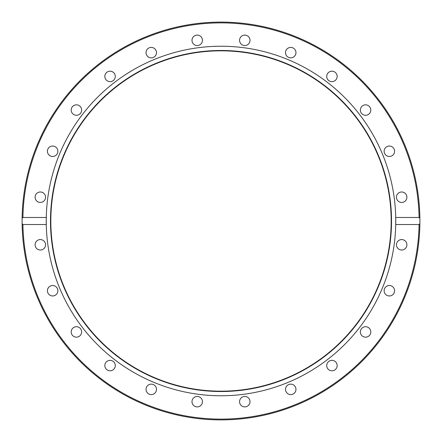 <?xml version="1.0" encoding="UTF-8"?>
<svg xmlns="http://www.w3.org/2000/svg" width="442" height="442" viewBox="0 0 442 442"><rect width="100%" height="100%" fill="white"/><g stroke="black" fill="none" stroke-linecap="round" stroke-linejoin="round"><path stroke-width="0.66" d="M22.1 221L22.117 218.392L22.918 217.486L46.272 217.486A174.767 174.767 0 0 1 221 46.233A174.767 174.767 0 0 1 395.728 224.514A174.767 174.767 0 0 1 221 395.767A174.767 174.767 0 0 1 46.272 217.486L46.272 224.514L22.918 224.514L22.117 223.608A198.9 198.9 0 0 1 221 22.1A198.9 198.9 0 0 1 419.883 218.392L419.9 221A198.9 198.9 0 0 1 419.883 223.608L419.082 224.514L395.728 224.514L395.728 217.486L419.082 217.486L419.883 218.392A198.9 198.9 0 0 1 419.9 221L419.883 223.608A198.9 198.9 0 0 1 221 419.9A198.9 198.9 0 0 1 22.117 223.608L22.1 221A198.9 198.9 0 0 1 221 22.1A198.9 198.9 0 0 1 419.9 221M221 50.482A170.518 170.518 0 0 1 391.518 221A170.518 170.518 0 0 1 221 391.518A170.518 170.518 0 0 1 50.482 221A170.518 170.518 0 0 1 221 50.482M221 50.824A170.176 170.176 0 0 1 391.176 221A170.176 170.176 0 0 1 221 391.176A170.176 170.176 0 0 1 50.824 221A170.176 170.176 0 0 1 221 50.824M191.988 40.327A5.227 5.227 0 0 1 197.215 35.1A5.227 5.227 0 0 1 202.442 40.327A5.227 5.227 0 0 1 197.215 45.554A5.227 5.227 0 0 1 191.988 40.327M146.214 53.99A5.227 5.227 0 0 1 149.91 47.592A5.227 5.227 0 0 1 156.308 51.289A5.227 5.227 0 0 1 152.617 57.687A5.227 5.227 0 0 1 146.214 53.99M105.539 79.035A5.227 5.227 0 0 1 107.45 71.897A5.227 5.227 0 0 1 114.588 73.814A5.227 5.227 0 0 1 112.677 80.952A5.227 5.227 0 0 1 105.539 79.035M72.731 113.76A5.227 5.227 0 0 1 72.731 106.367A5.227 5.227 0 0 1 80.118 106.367A5.227 5.227 0 0 1 80.118 113.76A5.227 5.227 0 0 1 72.731 113.76M50.023 155.788A5.227 5.227 0 0 1 48.112 148.65A5.227 5.227 0 0 1 55.25 146.738A5.227 5.227 0 0 1 57.162 153.877A5.227 5.227 0 0 1 50.023 155.788M38.973 202.259A5.227 5.227 0 0 1 35.277 195.861A5.227 5.227 0 0 1 41.681 192.165A5.227 5.227 0 0 1 45.371 198.568A5.227 5.227 0 0 1 38.973 202.259M40.327 250.012A5.227 5.227 0 0 1 35.1 244.785A5.227 5.227 0 0 1 40.327 239.558A5.227 5.227 0 0 1 45.554 244.785A5.227 5.227 0 0 1 40.327 250.012M53.99 295.786A5.227 5.227 0 0 1 47.592 292.09A5.227 5.227 0 0 1 51.289 285.692A5.227 5.227 0 0 1 57.687 289.383A5.227 5.227 0 0 1 53.99 295.786M79.035 336.461A5.227 5.227 0 0 1 71.897 334.55A5.227 5.227 0 0 1 73.814 327.411A5.227 5.227 0 0 1 80.952 329.323A5.227 5.227 0 0 1 79.035 336.461M113.76 369.269A5.227 5.227 0 0 1 106.367 369.269A5.227 5.227 0 0 1 106.367 361.882A5.227 5.227 0 0 1 113.76 361.882A5.227 5.227 0 0 1 113.76 369.269M155.788 391.977A5.227 5.227 0 0 1 148.65 393.888A5.227 5.227 0 0 1 146.738 386.75A5.227 5.227 0 0 1 153.877 384.838A5.227 5.227 0 0 1 155.788 391.977M202.259 403.027A5.227 5.227 0 0 1 195.861 406.723A5.227 5.227 0 0 1 192.165 400.319A5.227 5.227 0 0 1 198.568 396.629A5.227 5.227 0 0 1 202.259 403.027M250.012 401.673A5.227 5.227 0 0 1 244.785 406.9A5.227 5.227 0 0 1 239.558 401.673A5.227 5.227 0 0 1 244.785 396.446A5.227 5.227 0 0 1 250.012 401.673M295.786 388.01A5.227 5.227 0 0 1 292.09 394.408A5.227 5.227 0 0 1 285.692 390.711A5.227 5.227 0 0 1 289.383 384.313A5.227 5.227 0 0 1 295.786 388.01M336.461 362.965A5.227 5.227 0 0 1 334.55 370.103A5.227 5.227 0 0 1 327.411 368.186A5.227 5.227 0 0 1 329.323 361.048A5.227 5.227 0 0 1 336.461 362.965M369.269 328.24A5.227 5.227 0 0 1 369.269 335.633A5.227 5.227 0 0 1 361.882 335.633A5.227 5.227 0 0 1 361.882 328.24A5.227 5.227 0 0 1 369.269 328.24M391.977 286.212A5.227 5.227 0 0 1 393.888 293.35A5.227 5.227 0 0 1 386.75 295.262A5.227 5.227 0 0 1 384.838 288.123A5.227 5.227 0 0 1 391.977 286.212M403.027 239.741A5.227 5.227 0 0 1 406.723 246.139A5.227 5.227 0 0 1 400.319 249.835A5.227 5.227 0 0 1 396.629 243.431A5.227 5.227 0 0 1 403.027 239.741M401.673 191.988A5.227 5.227 0 0 1 406.9 197.215A5.227 5.227 0 0 1 401.673 202.442A5.227 5.227 0 0 1 396.446 197.215A5.227 5.227 0 0 1 401.673 191.988M388.01 146.214A5.227 5.227 0 0 1 394.408 149.91A5.227 5.227 0 0 1 390.711 156.308A5.227 5.227 0 0 1 384.313 152.617A5.227 5.227 0 0 1 388.01 146.214M362.965 105.539A5.227 5.227 0 0 1 370.103 107.45A5.227 5.227 0 0 1 368.186 114.588A5.227 5.227 0 0 1 361.048 112.677A5.227 5.227 0 0 1 362.965 105.539M328.24 72.731A5.227 5.227 0 0 1 335.633 72.731A5.227 5.227 0 0 1 335.633 80.118A5.227 5.227 0 0 1 328.24 80.118A5.227 5.227 0 0 1 328.24 72.731M286.212 50.023A5.227 5.227 0 0 1 293.35 48.112A5.227 5.227 0 0 1 295.262 55.25A5.227 5.227 0 0 1 288.123 57.162A5.227 5.227 0 0 1 286.212 50.023M239.741 38.973A5.227 5.227 0 0 1 246.139 35.277A5.227 5.227 0 0 1 249.835 41.681A5.227 5.227 0 0 1 243.431 45.371A5.227 5.227 0 0 1 239.741 38.973M22.918 217.486A198.115 198.115 0 0 1 221 22.885A198.115 198.115 0 0 1 419.082 217.486M22.117 223.608A198.9 198.9 0 0 0 221 419.9A198.9 198.9 0 0 0 419.883 223.608M419.082 224.514A198.115 198.115 0 0 1 221 419.115A198.115 198.115 0 0 1 22.918 224.514"/></g></svg>
